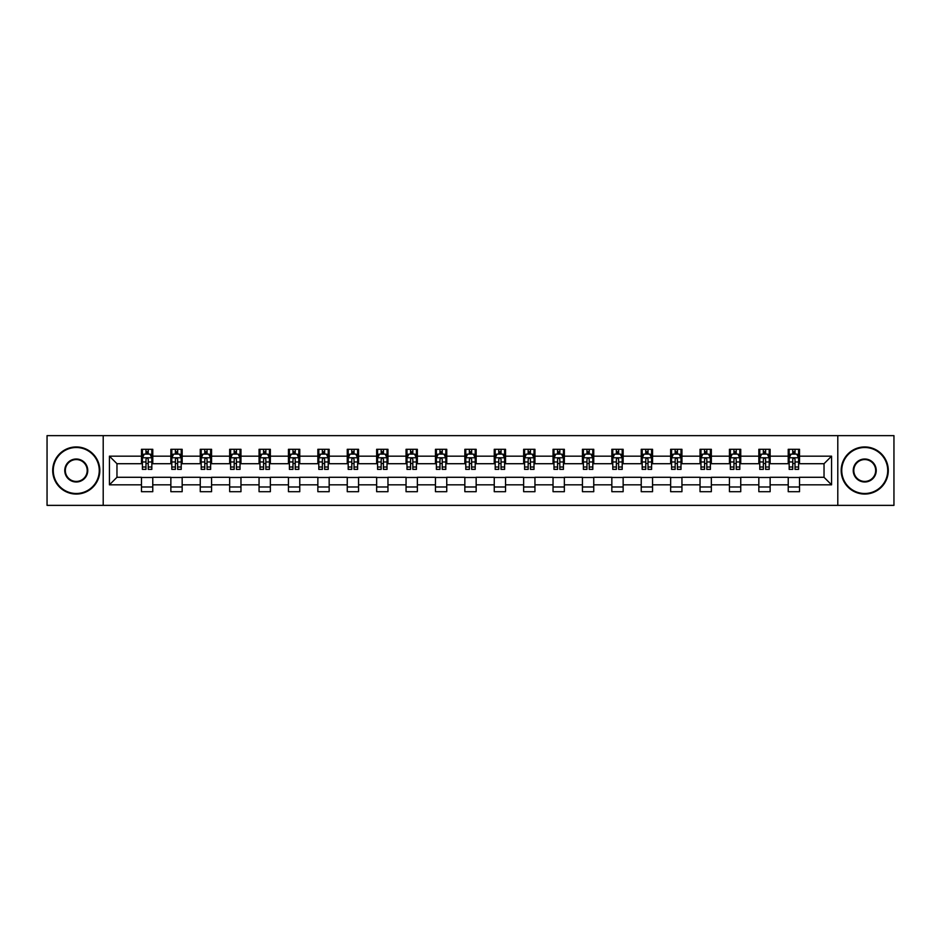 <?xml version="1.0" encoding="UTF-8"?>
<svg xmlns="http://www.w3.org/2000/svg" width="941" height="941" viewBox="0 0 941 941"><rect width="100%" height="100%" fill="white"/><g stroke="black" fill="none" stroke-linecap="round" stroke-linejoin="round"><path stroke-width="1.41" d="M837.796 505.364L893.95 505.364L893.95 435.636L837.796 435.636L837.796 505.364L103.204 505.364L103.204 435.636L47.05 435.636L47.05 505.364L103.204 505.364M837.796 435.636L103.204 435.636M799.532 456.173L799.532 449.304L788.229 449.304L788.229 456.173L770.138 456.173L770.138 449.304L758.834 449.304L758.834 456.173L740.743 456.173L740.743 449.304L729.428 449.304L729.428 456.173L711.337 456.173L711.337 449.304L700.033 449.304L700.033 456.173L681.943 456.173L681.943 449.304L670.639 449.304L670.639 456.173L652.548 456.173L652.548 449.304L641.233 449.304L641.233 456.173L623.142 456.173L623.142 449.304L611.838 449.304L611.838 456.173L593.747 456.173L593.747 449.304L582.444 449.304L582.444 456.173L564.353 456.173L564.353 449.304L553.037 449.304L553.037 456.173L534.947 456.173L534.947 449.304L523.643 449.304L523.643 456.173L505.552 456.173L505.552 449.304L494.248 449.304L494.248 456.173L476.158 456.173L476.158 449.304L464.842 449.304L464.842 456.173L446.752 456.173L446.752 449.304L435.448 449.304L435.448 456.173L417.357 456.173L417.357 449.304L406.053 449.304L406.053 456.173L387.963 456.173L387.963 449.304L376.647 449.304L376.647 456.173L358.556 456.173L358.556 449.304L347.253 449.304L347.253 456.173L329.162 456.173L329.162 449.304L317.858 449.304L317.858 456.173L299.767 456.173L299.767 449.304L288.452 449.304L288.452 456.173L270.361 456.173L270.361 449.304L259.057 449.304L259.057 456.173L240.967 456.173L240.967 449.304L229.663 449.304L229.663 456.173L211.572 456.173L211.572 449.304L200.257 449.304L200.257 456.173L182.166 456.173L182.166 449.304L170.862 449.304L170.862 456.173L152.771 456.173L152.771 449.304L141.468 449.304L141.468 456.173L109.427 456.173L109.427 484.827L116.966 477.287L141.468 477.287L141.468 491.696L152.771 491.696L152.771 477.287L170.862 477.287L170.862 491.696L182.166 491.696L182.166 477.287L200.257 477.287L200.257 491.696L211.572 491.696L211.572 477.287L229.663 477.287L229.663 491.696L240.967 491.696L240.967 477.287L259.057 477.287L259.057 491.696L270.361 491.696L270.361 477.287L288.452 477.287L288.452 491.696L299.767 491.696L299.767 477.287L317.858 477.287L317.858 491.696L329.162 491.696L329.162 477.287L347.253 477.287L347.253 491.696L358.556 491.696L358.556 477.287L376.647 477.287L376.647 491.696L387.963 491.696L387.963 477.287L406.053 477.287L406.053 491.696L417.357 491.696L417.357 477.287L435.448 477.287L435.448 491.696L446.752 491.696L446.752 477.287L464.842 477.287L464.842 491.696L476.158 491.696L476.158 477.287L494.248 477.287L494.248 491.696L505.552 491.696L505.552 477.287L523.643 477.287L523.643 491.696L534.947 491.696L534.947 477.287L553.037 477.287L553.037 491.696L564.353 491.696L564.353 477.287L582.444 477.287L582.444 491.696L593.747 491.696L593.747 477.287L611.838 477.287L611.838 491.696L623.142 491.696L623.142 477.287L641.233 477.287L641.233 491.696L652.548 491.696L652.548 477.287L670.639 477.287L670.639 491.696L681.943 491.696L681.943 477.287L700.033 477.287L700.033 491.696L711.337 491.696L711.337 477.287L729.428 477.287L729.428 491.696L740.743 491.696L740.743 477.287L758.834 477.287L758.834 491.696L770.138 491.696L770.138 477.287L788.229 477.287L788.229 491.696L799.532 491.696L799.532 477.287L824.034 477.287L824.034 463.713L799.532 463.713L799.532 456.173L831.573 456.173L831.573 484.827L799.532 484.827M788.229 484.827L770.138 484.827M758.834 484.827L740.743 484.827M729.428 484.827L711.337 484.827M700.033 484.827L681.943 484.827M670.639 484.827L652.548 484.827M641.233 484.827L623.142 484.827M611.838 484.827L593.747 484.827M582.444 484.827L564.353 484.827M553.037 484.827L534.947 484.827M523.643 484.827L505.552 484.827M494.248 484.827L476.158 484.827M464.842 484.827L446.752 484.827M435.448 484.827L417.357 484.827M406.053 484.827L387.963 484.827M376.647 484.827L358.556 484.827M347.253 484.827L329.162 484.827M317.858 484.827L299.767 484.827M288.452 484.827L270.361 484.827M259.057 484.827L240.967 484.827M229.663 484.827L211.572 484.827M200.257 484.827L182.166 484.827M170.862 484.827L152.771 484.827M141.468 484.827L109.427 484.827M788.229 456.173L788.229 463.713L770.138 463.713L770.138 456.173M758.834 456.173L758.834 463.713L740.743 463.713L740.743 456.173M729.428 456.173L729.428 463.713L711.337 463.713L711.337 456.173M700.033 456.173L700.033 463.713L681.943 463.713L681.943 456.173M670.639 456.173L670.639 463.713L652.548 463.713L652.548 456.173M641.233 456.173L641.233 463.713L623.142 463.713L623.142 456.173M611.838 456.173L611.838 463.713L593.747 463.713L593.747 456.173M582.444 456.173L582.444 463.713L564.353 463.713L564.353 456.173M553.037 456.173L553.037 463.713L534.947 463.713L534.947 456.173M523.643 456.173L523.643 463.713L505.552 463.713L505.552 456.173M494.248 456.173L494.248 463.713L476.158 463.713L476.158 456.173M464.842 456.173L464.842 463.713L446.752 463.713L446.752 456.173M435.448 456.173L435.448 463.713L417.357 463.713L417.357 456.173M406.053 456.173L406.053 463.713L387.963 463.713L387.963 456.173M376.647 456.173L376.647 463.713L358.556 463.713L358.556 456.173M347.253 456.173L347.253 463.713L329.162 463.713L329.162 456.173M317.858 456.173L317.858 463.713L299.767 463.713L299.767 456.173M288.452 456.173L288.452 463.713L270.361 463.713L270.361 456.173M259.057 456.173L259.057 463.713L240.967 463.713L240.967 456.173M229.663 456.173L229.663 463.713L211.572 463.713L211.572 456.173M200.257 456.173L200.257 463.713L182.166 463.713L182.166 456.173M170.862 456.173L170.862 463.713L152.771 463.713L152.771 456.173M141.468 456.173L141.468 463.713L116.966 463.713L109.427 456.173M116.966 463.713L116.966 477.287M831.573 484.827L824.034 477.287M824.034 463.713L831.573 456.173M141.468 454.009L142.409 454.009M145.984 454.009L148.243 454.009M151.83 454.009L152.771 454.009M141.468 463.525L142.409 463.525M145.984 463.525L148.243 463.525M151.83 463.525L152.771 463.525M141.468 477.475L152.771 477.475M141.468 486.991L152.771 486.991M170.862 477.475L182.166 477.475M170.862 486.991L182.166 486.991M170.862 454.009L171.803 454.009M175.391 454.009L177.649 454.009M181.225 454.009L182.166 454.009M170.862 463.525L171.803 463.525M175.391 463.525L177.649 463.525M181.225 463.525L182.166 463.525M200.257 477.475L211.572 477.475M200.257 486.991L211.572 486.991M200.257 454.009L201.198 454.009M204.785 454.009L207.044 454.009M210.631 454.009L211.572 454.009M200.257 463.525L201.198 463.525M204.785 463.525L207.044 463.525M210.631 463.525L211.572 463.525M229.663 477.475L240.967 477.475M229.663 486.991L240.967 486.991M229.663 454.009L230.604 454.009M234.18 454.009L236.438 454.009M240.026 454.009L240.967 454.009M229.663 463.525L230.604 463.525M234.18 463.525L236.438 463.525M240.026 463.525L240.967 463.525M259.057 477.475L270.361 477.475M259.057 486.991L270.361 486.991M259.057 454.009L259.998 454.009M263.586 454.009L265.844 454.009M269.42 454.009L270.361 454.009M259.057 463.525L259.998 463.525M263.586 463.525L265.844 463.525M269.42 463.525L270.361 463.525M288.452 477.475L299.767 477.475M288.452 486.991L299.767 486.991M288.452 454.009L289.393 454.009M292.98 454.009L295.239 454.009M298.826 454.009L299.767 454.009M288.452 463.525L289.393 463.525M292.98 463.525L295.239 463.525M298.826 463.525L299.767 463.525M317.858 477.475L329.162 477.475M317.858 486.991L329.162 486.991M317.858 454.009L318.799 454.009M322.375 454.009L324.633 454.009M328.221 454.009L329.162 454.009M317.858 463.525L318.799 463.525M322.375 463.525L324.633 463.525M328.221 463.525L329.162 463.525M347.253 477.475L358.556 477.475M347.253 486.991L358.556 486.991M347.253 454.009L348.194 454.009M351.781 454.009L354.039 454.009M357.615 454.009L358.556 454.009M347.253 463.525L348.194 463.525M351.781 463.525L354.039 463.525M357.615 463.525L358.556 463.525M376.647 477.475L387.963 477.475M376.647 486.991L387.963 486.991M376.647 454.009L377.588 454.009M381.176 454.009L383.434 454.009M387.022 454.009L387.963 454.009M376.647 463.525L377.588 463.525M381.176 463.525L383.434 463.525M387.022 463.525L387.963 463.525M406.053 477.475L417.357 477.475M406.053 486.991L417.357 486.991M406.053 454.009L406.994 454.009M410.57 454.009L412.828 454.009M416.416 454.009L417.357 454.009M406.053 463.525L406.994 463.525M410.57 463.525L412.828 463.525M416.416 463.525L417.357 463.525M435.448 477.475L446.752 477.475M435.448 486.991L446.752 486.991M435.448 454.009L436.389 454.009M439.976 454.009L442.235 454.009M445.811 454.009L446.752 454.009M435.448 463.525L436.389 463.525M439.976 463.525L442.235 463.525M445.811 463.525L446.752 463.525M464.842 477.475L476.158 477.475M464.842 486.991L476.158 486.991M464.842 454.009L465.783 454.009M469.371 454.009L471.629 454.009M475.217 454.009L476.158 454.009M464.842 463.525L465.783 463.525M469.371 463.525L471.629 463.525M475.217 463.525L476.158 463.525M494.248 477.475L505.552 477.475M494.248 486.991L505.552 486.991M494.248 454.009L495.189 454.009M498.765 454.009L501.024 454.009M504.611 454.009L505.552 454.009M494.248 463.525L495.189 463.525M498.765 463.525L501.024 463.525M504.611 463.525L505.552 463.525M523.643 477.475L534.947 477.475M523.643 486.991L534.947 486.991M523.643 454.009L524.584 454.009M528.172 454.009L530.43 454.009M534.006 454.009L534.947 454.009M523.643 463.525L524.584 463.525M528.172 463.525L530.43 463.525M534.006 463.525L534.947 463.525M553.037 477.475L564.353 477.475M553.037 486.991L564.353 486.991M553.037 454.009L553.978 454.009M557.566 454.009L559.824 454.009M563.412 454.009L564.353 454.009M553.037 463.525L553.978 463.525M557.566 463.525L559.824 463.525M563.412 463.525L564.353 463.525M582.444 477.475L593.747 477.475M582.444 486.991L593.747 486.991M582.444 454.009L583.385 454.009M586.961 454.009L589.219 454.009M592.806 454.009L593.747 454.009M582.444 463.525L583.385 463.525M586.961 463.525L589.219 463.525M592.806 463.525L593.747 463.525M611.838 477.475L623.142 477.475M611.838 486.991L623.142 486.991M611.838 454.009L612.779 454.009M616.367 454.009L618.625 454.009M622.201 454.009L623.142 454.009M611.838 463.525L612.779 463.525M616.367 463.525L618.625 463.525M622.201 463.525L623.142 463.525M641.233 477.475L652.548 477.475M641.233 486.991L652.548 486.991M641.233 454.009L642.174 454.009M645.761 454.009L648.02 454.009M651.607 454.009L652.548 454.009M641.233 463.525L642.174 463.525M645.761 463.525L648.02 463.525M651.607 463.525L652.548 463.525M670.639 477.475L681.943 477.475M670.639 486.991L681.943 486.991M670.639 454.009L671.58 454.009M675.156 454.009L677.414 454.009M681.002 454.009L681.943 454.009M670.639 463.525L671.58 463.525M675.156 463.525L677.414 463.525M681.002 463.525L681.943 463.525M700.033 477.475L711.337 477.475M700.033 486.991L711.337 486.991M700.033 454.009L700.974 454.009M704.562 454.009L706.82 454.009M710.396 454.009L711.337 454.009M700.033 463.525L700.974 463.525M704.562 463.525L706.82 463.525M710.396 463.525L711.337 463.525M729.428 477.475L740.743 477.475M729.428 486.991L740.743 486.991M729.428 454.009L730.369 454.009M733.956 454.009L736.215 454.009M739.802 454.009L740.743 454.009M729.428 463.525L730.369 463.525M733.956 463.525L736.215 463.525M739.802 463.525L740.743 463.525M758.834 477.475L770.138 477.475M758.834 486.991L770.138 486.991M758.834 454.009L759.775 454.009M763.351 454.009L765.609 454.009M769.197 454.009L770.138 454.009M758.834 463.525L759.775 463.525M763.351 463.525L765.609 463.525M769.197 463.525L770.138 463.525M788.229 477.475L799.532 477.475M788.229 486.991L799.532 486.991M788.229 454.009L789.17 454.009M792.757 454.009L795.016 454.009M798.591 454.009L799.532 454.009M788.229 463.525L789.17 463.525M792.757 463.525L795.016 463.525M798.591 463.525L799.532 463.525M148.243 451.751L145.984 451.751M151.83 467.007L148.243 467.007L148.243 469.371L151.83 469.371L151.83 457.879L149.948 454.103L144.291 454.103L142.409 457.879L142.409 469.371L145.984 469.371L145.984 467.007L142.409 467.007M142.409 457.879L142.409 449.304M151.83 457.879L151.83 449.304M145.984 454.103L145.984 449.304M148.243 449.304L148.243 454.103M148.243 467.007L148.243 459.29C147.49 457.832 146.737 457.832 145.984 459.29L145.984 467.007M76.256 447.504A22.996 22.996 0 0 0 53.272 470.5A22.996 22.996 0 0 0 76.256 493.496A22.996 22.996 0 0 0 99.252 470.5A22.996 22.996 0 0 0 76.256 447.504M76.256 494.06A23.56 23.56 0 0 1 52.708 470.5A23.56 23.56 0 0 1 76.256 446.94A23.56 23.56 0 0 1 99.817 470.5A23.56 23.56 0 0 1 76.256 494.06M76.256 459.008A11.492 11.492 0 0 1 87.76 470.5A11.492 11.492 0 0 1 76.256 481.992A11.492 11.492 0 0 1 64.764 470.5A11.492 11.492 0 0 1 76.256 459.008M76.256 481.427A10.927 10.927 0 0 0 87.195 470.5A10.927 10.927 0 0 0 76.256 459.573A10.927 10.927 0 0 0 65.329 470.5A10.927 10.927 0 0 0 76.256 481.427M864.744 447.504A22.996 22.996 0 0 0 841.748 470.5A22.996 22.996 0 0 0 864.744 493.496A22.996 22.996 0 0 0 887.728 470.5A22.996 22.996 0 0 0 864.744 447.504M864.744 494.06A23.56 23.56 0 0 1 841.183 470.5A23.56 23.56 0 0 1 864.744 446.94A23.56 23.56 0 0 1 888.292 470.5A23.56 23.56 0 0 1 864.744 494.06M864.744 459.008A11.492 11.492 0 0 1 876.236 470.5A11.492 11.492 0 0 1 864.744 481.992A11.492 11.492 0 0 1 853.24 470.5A11.492 11.492 0 0 1 864.744 459.008M864.744 481.427A10.927 10.927 0 0 0 875.671 470.5A10.927 10.927 0 0 0 864.744 459.573A10.927 10.927 0 0 0 853.805 470.5A10.927 10.927 0 0 0 864.744 481.427M177.649 451.751L175.391 451.751M181.225 467.007L177.649 467.007L177.649 469.371L181.225 469.371L181.225 457.879L179.343 454.103L173.685 454.103L171.803 457.879L171.803 469.371L175.391 469.371L175.391 467.007L171.803 467.007M171.803 457.879L171.803 449.304M181.225 457.879L181.225 449.304M175.391 454.103L175.391 449.304M177.649 449.304L177.649 454.103M177.649 467.007L177.649 459.29C176.896 457.832 176.143 457.832 175.391 459.29L175.391 467.007M207.044 451.751L204.785 451.751M210.631 467.007L207.044 467.007L207.044 469.371L210.631 469.371L210.631 457.879L208.737 454.103L203.091 454.103L201.198 457.879L201.198 469.371L204.785 469.371L204.785 467.007L201.198 467.007M201.198 457.879L201.198 449.304M210.631 457.879L210.631 449.304M204.785 454.103L204.785 449.304M207.044 449.304L207.044 454.103M207.044 467.007L207.044 459.29C206.291 457.832 205.538 457.832 204.785 459.29L204.785 467.007M236.438 451.751L234.18 451.751M240.026 467.007L236.438 467.007L236.438 469.371L240.026 469.371L240.026 457.879L238.144 454.103L232.486 454.103L230.604 457.879L230.604 469.371L234.18 469.371L234.18 467.007L230.604 467.007M230.604 457.879L230.604 449.304M240.026 457.879L240.026 449.304M234.18 454.103L234.18 449.304M236.438 449.304L236.438 454.103M236.438 467.007L236.438 459.29C235.685 457.832 234.932 457.832 234.18 459.29L234.18 467.007M265.844 451.751L263.586 451.751M269.42 467.007L265.844 467.007L265.844 469.371L269.42 469.371L269.42 457.879L267.538 454.103L261.88 454.103L259.998 457.879L259.998 469.371L263.586 469.371L263.586 467.007L259.998 467.007M259.998 457.879L259.998 449.304M269.42 457.879L269.42 449.304M263.586 454.103L263.586 449.304M265.844 449.304L265.844 454.103M265.844 467.007L265.844 459.29C265.091 457.832 264.339 457.832 263.586 459.29L263.586 467.007M295.239 451.751L292.98 451.751M298.826 467.007L295.239 467.007L295.239 469.371L298.826 469.371L298.826 457.879L296.933 454.103L291.287 454.103L289.393 457.879L289.393 469.371L292.98 469.371L292.98 467.007L289.393 467.007M289.393 457.879L289.393 449.304M298.826 457.879L298.826 449.304M292.98 454.103L292.98 449.304M295.239 449.304L295.239 454.103M295.239 467.007L295.239 459.29C294.486 457.832 293.733 457.832 292.98 459.29L292.98 467.007M324.633 451.751L322.375 451.751M328.221 467.007L324.633 467.007L324.633 469.371L328.221 469.371L328.221 457.879L326.339 454.103L320.681 454.103L318.799 457.879L318.799 469.371L322.375 469.371L322.375 467.007L318.799 467.007M318.799 457.879L318.799 449.304M328.221 457.879L328.221 449.304M322.375 454.103L322.375 449.304M324.633 449.304L324.633 454.103M324.633 467.007L324.633 459.29C323.88 457.832 323.128 457.832 322.375 459.29L322.375 467.007M354.039 451.751L351.781 451.751M357.615 467.007L354.039 467.007L354.039 469.371L357.615 469.371L357.615 457.879L355.733 454.103L350.076 454.103L348.194 457.879L348.194 469.371L351.781 469.371L351.781 467.007L348.194 467.007M348.194 457.879L348.194 449.304M357.615 457.879L357.615 449.304M351.781 454.103L351.781 449.304M354.039 449.304L354.039 454.103M354.039 467.007L354.039 459.29C353.287 457.832 352.534 457.832 351.781 459.29L351.781 467.007M383.434 451.751L381.176 451.751M387.022 467.007L383.434 467.007L383.434 469.371L387.022 469.371L387.022 457.879L385.128 454.103L379.482 454.103L377.588 457.879L377.588 469.371L381.176 469.371L381.176 467.007L377.588 467.007M377.588 457.879L377.588 449.304M387.022 457.879L387.022 449.304M381.176 454.103L381.176 449.304M383.434 449.304L383.434 454.103M383.434 467.007L383.434 459.29C382.681 457.832 381.928 457.832 381.176 459.29L381.176 467.007M412.828 451.751L410.57 451.751M416.416 467.007L412.828 467.007L412.828 469.371L416.416 469.371L416.416 457.879L414.534 454.103L408.876 454.103L406.994 457.879L406.994 469.371L410.57 469.371L410.57 467.007L406.994 467.007M406.994 457.879L406.994 449.304M416.416 457.879L416.416 449.304M410.57 454.103L410.57 449.304M412.828 449.304L412.828 454.103M412.828 467.007L412.828 459.29C412.076 457.832 411.323 457.832 410.57 459.29L410.57 467.007M442.235 451.751L439.976 451.751M445.811 467.007L442.235 467.007L442.235 469.371L445.811 469.371L445.811 457.879L443.929 454.103L438.271 454.103L436.389 457.879L436.389 469.371L439.976 469.371L439.976 467.007L436.389 467.007M436.389 457.879L436.389 449.304M445.811 457.879L445.811 449.304M439.976 454.103L439.976 449.304M442.235 449.304L442.235 454.103M442.235 467.007L442.235 459.29C441.482 457.832 440.729 457.832 439.976 459.29L439.976 467.007M471.629 451.751L469.371 451.751M475.217 467.007L471.629 467.007L471.629 469.371L475.217 469.371L475.217 457.879L473.323 454.103L467.677 454.103L465.783 457.879L465.783 469.371L469.371 469.371L469.371 467.007L465.783 467.007M465.783 457.879L465.783 449.304M475.217 457.879L475.217 449.304M469.371 454.103L469.371 449.304M471.629 449.304L471.629 454.103M471.629 467.007L471.629 459.29C470.876 457.832 470.124 457.832 469.371 459.29L469.371 467.007M501.024 451.751L498.765 451.751M504.611 467.007L501.024 467.007L501.024 469.371L504.611 469.371L504.611 457.879L502.729 454.103L497.071 454.103L495.189 457.879L495.189 469.371L498.765 469.371L498.765 467.007L495.189 467.007M495.189 457.879L495.189 449.304M504.611 457.879L504.611 449.304M498.765 454.103L498.765 449.304M501.024 449.304L501.024 454.103M501.024 467.007L501.024 459.29C500.271 457.832 499.518 457.832 498.765 459.29L498.765 467.007M530.43 451.751L528.172 451.751M534.006 467.007L530.43 467.007L530.43 469.371L534.006 469.371L534.006 457.879L532.124 454.103L526.466 454.103L524.584 457.879L524.584 469.371L528.172 469.371L528.172 467.007L524.584 467.007M524.584 457.879L524.584 449.304M534.006 457.879L534.006 449.304M528.172 454.103L528.172 449.304M530.43 449.304L530.43 454.103M530.43 467.007L530.43 459.29C529.677 457.832 528.924 457.832 528.172 459.29L528.172 467.007M559.824 451.751L557.566 451.751M563.412 467.007L559.824 467.007L559.824 469.371L563.412 469.371L563.412 457.879L561.518 454.103L555.872 454.103L553.978 457.879L553.978 469.371L557.566 469.371L557.566 467.007L553.978 467.007M553.978 457.879L553.978 449.304M563.412 457.879L563.412 449.304M557.566 454.103L557.566 449.304M559.824 449.304L559.824 454.103M559.824 467.007L559.824 459.29C559.072 457.832 558.319 457.832 557.566 459.29L557.566 467.007M589.219 451.751L586.961 451.751M592.806 467.007L589.219 467.007L589.219 469.371L592.806 469.371L592.806 457.879L590.924 454.103L585.267 454.103L583.385 457.879L583.385 469.371L586.961 469.371L586.961 467.007L583.385 467.007M583.385 457.879L583.385 449.304M592.806 457.879L592.806 449.304M586.961 454.103L586.961 449.304M589.219 449.304L589.219 454.103M589.219 467.007L589.219 459.29C588.466 457.832 587.713 457.832 586.961 459.29L586.961 467.007M618.625 451.751L616.367 451.751M622.201 467.007L618.625 467.007L618.625 469.371L622.201 469.371L622.201 457.879L620.319 454.103L614.661 454.103L612.779 457.879L612.779 469.371L616.367 469.371L616.367 467.007L612.779 467.007M612.779 457.879L612.779 449.304M622.201 457.879L622.201 449.304M616.367 454.103L616.367 449.304M618.625 449.304L618.625 454.103M618.625 467.007L618.625 459.29C617.872 457.832 617.12 457.832 616.367 459.29L616.367 467.007M648.02 451.751L645.761 451.751M651.607 467.007L648.02 467.007L648.02 469.371L651.607 469.371L651.607 457.879L649.713 454.103L644.067 454.103L642.174 457.879L642.174 469.371L645.761 469.371L645.761 467.007L642.174 467.007M642.174 457.879L642.174 449.304M651.607 457.879L651.607 449.304M645.761 454.103L645.761 449.304M648.02 449.304L648.02 454.103M648.02 467.007L648.02 459.29C647.267 457.832 646.514 457.832 645.761 459.29L645.761 467.007M677.414 451.751L675.156 451.751M681.002 467.007L677.414 467.007L677.414 469.371L681.002 469.371L681.002 457.879L679.12 454.103L673.462 454.103L671.58 457.879L671.58 469.371L675.156 469.371L675.156 467.007L671.58 467.007M671.58 457.879L671.58 449.304M681.002 457.879L681.002 449.304M675.156 454.103L675.156 449.304M677.414 449.304L677.414 454.103M677.414 467.007L677.414 459.29C676.661 457.832 675.909 457.832 675.156 459.29L675.156 467.007M706.82 451.751L704.562 451.751M710.396 467.007L706.82 467.007L706.82 469.371L710.396 469.371L710.396 457.879L708.514 454.103L702.856 454.103L700.974 457.879L700.974 469.371L704.562 469.371L704.562 467.007L700.974 467.007M700.974 457.879L700.974 449.304M710.396 457.879L710.396 449.304M704.562 454.103L704.562 449.304M706.82 449.304L706.82 454.103M706.82 467.007L706.82 459.29C706.068 457.832 705.315 457.832 704.562 459.29L704.562 467.007M736.215 451.751L733.956 451.751M739.802 467.007L736.215 467.007L736.215 469.371L739.802 469.371L739.802 457.879L737.909 454.103L732.263 454.103L730.369 457.879L730.369 469.371L733.956 469.371L733.956 467.007L730.369 467.007M730.369 457.879L730.369 449.304M739.802 457.879L739.802 449.304M733.956 454.103L733.956 449.304M736.215 449.304L736.215 454.103M736.215 467.007L736.215 459.29C735.462 457.832 734.709 457.832 733.956 459.29L733.956 467.007M765.609 451.751L763.351 451.751M769.197 467.007L765.609 467.007L765.609 469.371L769.197 469.371L769.197 457.879L767.315 454.103L761.657 454.103L759.775 457.879L759.775 469.371L763.351 469.371L763.351 467.007L759.775 467.007M759.775 457.879L759.775 449.304M769.197 457.879L769.197 449.304M763.351 454.103L763.351 449.304M765.609 449.304L765.609 454.103M765.609 467.007L765.609 459.29C764.857 457.832 764.104 457.832 763.351 459.29L763.351 467.007M795.016 451.751L792.757 451.751M798.591 467.007L795.016 467.007L795.016 469.371L798.591 469.371L798.591 457.879L796.709 454.103L791.052 454.103L789.17 457.879L789.17 469.371L792.757 469.371L792.757 467.007L789.17 467.007M789.17 457.879L789.17 449.304M798.591 457.879L798.591 449.304M792.757 454.103L792.757 449.304M795.016 449.304L795.016 454.103M795.016 467.007L795.016 459.29C794.263 457.832 793.51 457.832 792.757 459.29L792.757 467.007M151.783 457.785L142.456 457.785M142.409 454.327L144.173 454.327M150.054 454.327L151.83 454.327M145.984 461.96L142.409 461.96M151.83 461.96L148.243 461.96M148.243 452.95L145.984 452.95M181.178 457.785L171.85 457.785M171.803 454.327L173.579 454.327M179.46 454.327L181.225 454.327M175.391 461.96L171.803 461.96M181.225 461.96L177.649 461.96M177.649 452.95L175.391 452.95M210.584 457.785L201.245 457.785M201.198 454.327L202.974 454.327M208.855 454.327L210.631 454.327M204.785 461.96L201.198 461.96M210.631 461.96L207.044 461.96M207.044 452.95L204.785 452.95M239.979 457.785L230.651 457.785M230.604 454.327L232.368 454.327M238.249 454.327L240.026 454.327M234.18 461.96L230.604 461.96M240.026 461.96L236.438 461.96M236.438 452.95L234.18 452.95M269.373 457.785L260.045 457.785M259.998 454.327L261.774 454.327M267.656 454.327L269.42 454.327M263.586 461.96L259.998 461.96M269.42 461.96L265.844 461.96M265.844 452.95L263.586 452.95M298.779 457.785L289.44 457.785M289.393 454.327L291.169 454.327M297.05 454.327L298.826 454.327M292.98 461.96L289.393 461.96M298.826 461.96L295.239 461.96M295.239 452.95L292.98 452.95M328.174 457.785L318.846 457.785M318.799 454.327L320.563 454.327M326.445 454.327L328.221 454.327M322.375 461.96L318.799 461.96M328.221 461.96L324.633 461.96M324.633 452.95L322.375 452.95M357.568 457.785L348.241 457.785M348.194 454.327L349.97 454.327M355.851 454.327L357.615 454.327M351.781 461.96L348.194 461.96M357.615 461.96L354.039 461.96M354.039 452.95L351.781 452.95M386.974 457.785L377.635 457.785M377.588 454.327L379.364 454.327M385.245 454.327L387.022 454.327M381.176 461.96L377.588 461.96M387.022 461.96L383.434 461.96M383.434 452.95L381.176 452.95M416.369 457.785L407.041 457.785M406.994 454.327L408.759 454.327M414.64 454.327L416.416 454.327M410.57 461.96L406.994 461.96M416.416 461.96L412.828 461.96M412.828 452.95L410.57 452.95M445.763 457.785L436.436 457.785M436.389 454.327L438.165 454.327M444.046 454.327L445.811 454.327M439.976 461.96L436.389 461.96M445.811 461.96L442.235 461.96M442.235 452.95L439.976 452.95M475.17 457.785L465.83 457.785M465.783 454.327L467.559 454.327M473.441 454.327L475.217 454.327M469.371 461.96L465.783 461.96M475.217 461.96L471.629 461.96M471.629 452.95L469.371 452.95M504.564 457.785L495.237 457.785M495.189 454.327L496.954 454.327M502.835 454.327L504.611 454.327M498.765 461.96L495.189 461.96M504.611 461.96L501.024 461.96M501.024 452.95L498.765 452.95M533.959 457.785L524.631 457.785M524.584 454.327L526.36 454.327M532.241 454.327L534.006 454.327M528.172 461.96L524.584 461.96M534.006 461.96L530.43 461.96M530.43 452.95L528.172 452.95M563.365 457.785L554.026 457.785M553.978 454.327L555.755 454.327M561.636 454.327L563.412 454.327M557.566 461.96L553.978 461.96M563.412 461.96L559.824 461.96M559.824 452.95L557.566 452.95M592.759 457.785L583.432 457.785M583.385 454.327L585.149 454.327M591.03 454.327L592.806 454.327M586.961 461.96L583.385 461.96M592.806 461.96L589.219 461.96M589.219 452.95L586.961 452.95M622.154 457.785L612.826 457.785M612.779 454.327L614.555 454.327M620.437 454.327L622.201 454.327M616.367 461.96L612.779 461.96M622.201 461.96L618.625 461.96M618.625 452.95L616.367 452.95M651.56 457.785L642.221 457.785M642.174 454.327L643.95 454.327M649.831 454.327L651.607 454.327M645.761 461.96L642.174 461.96M651.607 461.96L648.02 461.96M648.02 452.95L645.761 452.95M680.955 457.785L671.627 457.785M671.58 454.327L673.344 454.327M679.226 454.327L681.002 454.327M675.156 461.96L671.58 461.96M681.002 461.96L677.414 461.96M677.414 452.95L675.156 452.95M710.349 457.785L701.021 457.785M700.974 454.327L702.751 454.327M708.632 454.327L710.396 454.327M704.562 461.96L700.974 461.96M710.396 461.96L706.82 461.96M706.82 452.95L704.562 452.95M739.755 457.785L730.416 457.785M730.369 454.327L732.145 454.327M738.026 454.327L739.802 454.327M733.956 461.96L730.369 461.96M739.802 461.96L736.215 461.96M736.215 452.95L733.956 452.95M769.15 457.785L759.822 457.785M759.775 454.327L761.54 454.327M767.421 454.327L769.197 454.327M763.351 461.96L759.775 461.96M769.197 461.96L765.609 461.96M765.609 452.95L763.351 452.95M798.544 457.785L789.217 457.785M789.17 454.327L790.946 454.327M796.827 454.327L798.591 454.327M792.757 461.96L789.17 461.96M798.591 461.96L795.016 461.96M795.016 452.95L792.757 452.95"/></g></svg>
